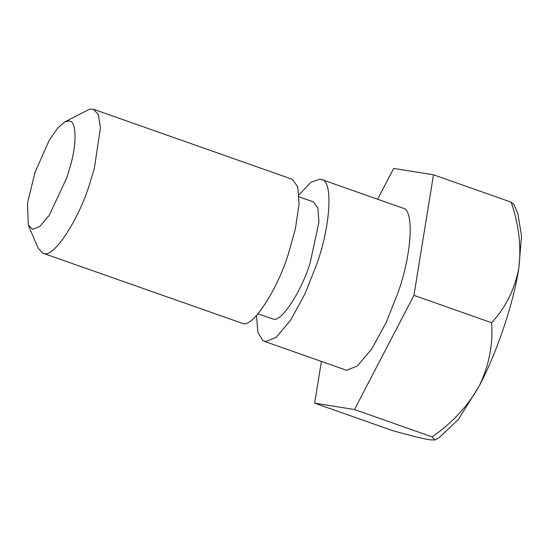 <?xml version="1.0" encoding="UTF-8"?>
<svg xmlns="http://www.w3.org/2000/svg" width="549" height="549" viewBox="0 0 549 549"><rect width="100%" height="100%" fill="white"/><g stroke="black" fill="none" stroke-linecap="round" stroke-linejoin="round"><path stroke-width="0.82" d="M64.734 121.947L89.645 109.134L93.515 109.265L98.381 114.768L100.446 127.546L94.373 168.248L89.439 184.636C78.438 220.238 53.589 258.003 44.044 253.48L42.815 253.185L38.107 248.066L28.342 225.268L32.659 229.31L39.809 226.449L49.273 215.249L66.841 177.691L70.54 165.407C77.272 141.518 76.098 120.814 69.256 120.993L64.734 121.947L57.473 128.329L49.204 140.352L34.93 172.585L27.45 203.432L28.342 225.268M256.541 315.414L257.879 332.255L262.834 340.6L265.469 341.622L276.195 337.326L290.394 320.527L304.997 293.839L316.739 264.199C330.498 226.27 333.401 180.676 321.57 179.496L320.156 179.111L311.043 182.172L299.054 194.737M345.506 369.93L346.687 370.232L357.413 365.936L371.618 349.143L386.215 322.448L397.956 292.809C411.716 254.88 414.619 209.286 402.788 208.105L321.33 179.406M299.157 196.878L313.41 201.895L317.885 207.893L318.935 222.119L310.096 263.129C301.161 292.061 280.964 322.75 273.217 319.072L257.961 313.815M42.815 253.185L242.768 323.485C252.314 328.014 277.163 290.243 288.163 254.64L295.403 228.775L299.04 204.159L297.75 186.653L292.24 179.269L93.515 109.265M518.805 268.269L521.55 236.228L517.92 213.849L513.96 204.612L511.153 202.162C518.929 224.795 521.481 246.83 518.805 268.269L518.709 268.866C513.473 303.343 496.756 353.034 479.435 385.59L479.078 386.276C467.823 406.102 452.184 422.977 432.152 436.901L434.746 439.996L429.483 439.811C421.756 438.431 409.396 435.343 392.398 430.553L314.632 403.158L321.398 361.441M518.709 268.866C514.488 289.845 505.457 307.797 491.609 322.73C493.16 344.34 489.097 365.291 479.435 385.59M479.078 386.276L458.463 419.347L439.063 437.704L434.746 439.996M377.588 199.225L393.633 168.426L433.484 174.802L413.939 295.369L354.489 409.54L314.632 403.158M491.609 322.73L413.939 295.369M511.153 202.162L433.484 174.802M432.152 436.901L354.489 409.54M402.788 208.105L321.57 179.496M264.295 341.32L345.513 369.937"/></g></svg>
